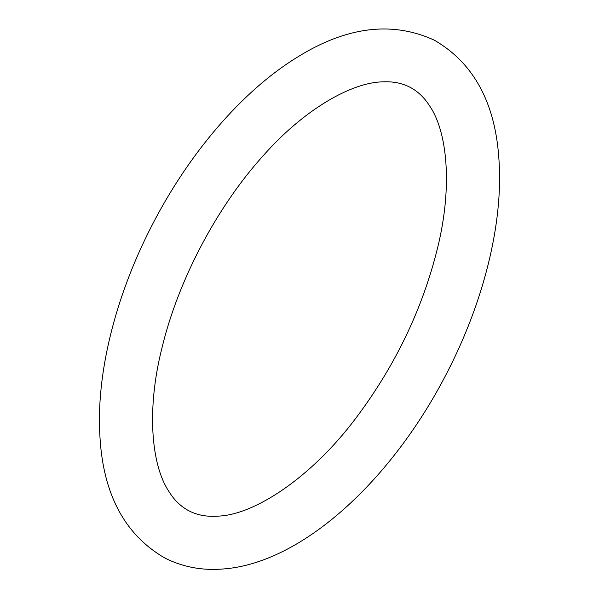 <?xml version="1.0" encoding="UTF-8"?>
<svg xmlns="http://www.w3.org/2000/svg" width="599" height="599" viewBox="0 0 599 599"><rect width="100%" height="100%" fill="white"/><g stroke="black" fill="none" stroke-linecap="round" stroke-linejoin="round"><path stroke-width="0.9" d="M218.418 516.121C196.577 517.806 180.029 509.532 168.791 491.307C151.465 465.363 146.276 410.173 161.865 348.326C177.888 281.118 216.426 207.666 262.504 156.481C304.067 109.115 351.74 82.415 382.596 81.853C403.127 80.813 418.858 88.907 429.79 106.135C447.198 131.563 452.784 186.169 437.629 247.724C422.609 308.68 395.49 365.315 356.263 417.638C311.36 477.725 254.53 514.698 218.418 516.121M222.319 569.05C201.466 570.63 182.186 566.894 164.478 557.826C124.809 534.63 103.305 494.437 99.973 437.27C95.78 374.255 115.435 296.011 152.101 225.149C188.902 153.471 242.138 91.153 296.722 57.564C346.222 26.536 392.15 20.77 434.522 40.268C474.191 63.472 495.695 103.657 499.027 160.832C503.22 223.839 483.565 302.091 446.899 372.952C391.836 480.346 301.656 563.794 222.319 569.05"/></g></svg>
